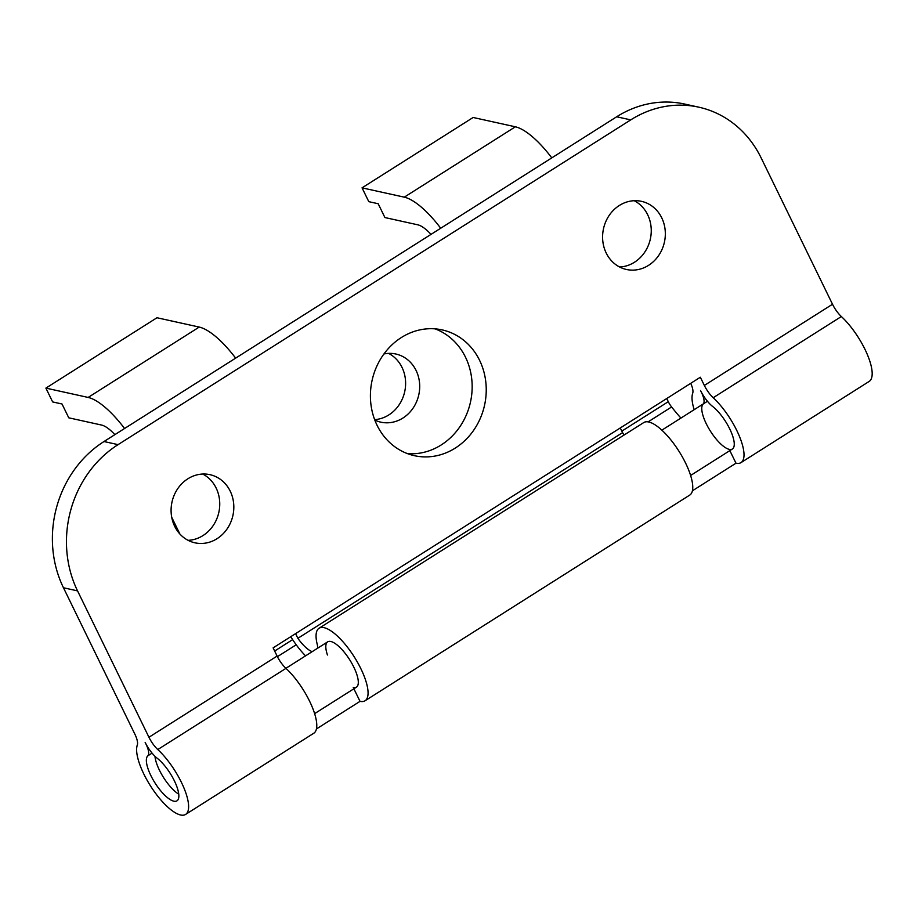 <?xml version="1.0" encoding="UTF-8"?>
<svg xmlns="http://www.w3.org/2000/svg" width="918" height="918" viewBox="0 0 918 918"><rect width="100%" height="100%" fill="white"/><g stroke="black" fill="none" stroke-linecap="round" stroke-linejoin="round"><path stroke-width="1.38" d="M431.024 234.377A32.199 10.787 57.6 0 0 417.77 224.807L384.917 217.555L378.182 203.739L368.795 201.662L362.048 187.846L473.137 117.481L515.377 126.799L404.287 197.163L362.048 187.846M327.451 655.004A26.84 8.985 57.6 0 1 327.692 641.831A26.84 8.985 57.6 0 1 349.643 659.698A26.84 8.985 57.6 0 1 356.413 687.18A26.84 8.985 57.6 0 1 353.281 687.536M383.942 353.969A34.884 31.189 -77.6 0 1 395.842 354.015A34.884 31.189 -77.6 0 1 418.792 394.809A34.884 31.189 -77.6 0 1 380.809 422.154A34.884 31.189 -77.6 0 1 374.808 420.088M624.251 434.925A24.499 8.205 57.6 0 1 622.565 432.63L620.281 427.96M179.882 534.012L171.712 517.259M622.565 432.63L297.868 638.308L295.585 633.638M666.743 398.527L668.293 401.682A10.282 3.442 -122.4 0 0 671.609 406.972A95.265 31.901 -122.4 0 0 680.915 418.092M729.856 450.623L735.984 463.2L692.379 490.82M551.787 157.873A64.409 21.562 -122.4 0 0 515.377 126.799M290.776 636.679L290.822 636.759A40.415 13.529 -122.4 0 0 305.568 655.842M235.639 358.135A64.409 21.562 -122.4 0 0 199.217 327.072L156.978 317.743L45.9 388.107L52.636 401.923L62.022 404L68.77 417.816L101.623 425.068A32.199 10.787 57.6 0 1 114.865 434.639M388.601 353.384A34.884 31.189 -77.6 0 1 404.781 391.343A34.884 31.189 -77.6 0 1 374.636 419.641M353.889 688.775L360.017 701.352L316.412 728.972M360.017 701.352A42.939 14.378 -122.4 0 0 365.031 700.778L689.728 495.1A42.939 14.378 -122.4 0 0 678.895 451.128A42.939 14.378 -122.4 0 0 643.77 422.555L319.074 628.233A42.939 14.378 -122.4 0 0 317.433 645.17A24.499 8.205 57.6 0 1 317.502 648.292M365.031 700.778A42.939 14.378 -122.4 0 0 354.199 656.806A42.939 14.378 -122.4 0 0 319.074 628.233M312.189 651.654A24.499 8.205 57.6 0 1 297.868 638.308M404.287 197.163A64.409 21.562 57.6 0 1 440.709 228.238M124.561 428.499A64.409 21.562 -122.4 0 0 88.139 397.437L45.9 388.107M147.821 755.824A15.858 5.313 -122.4 0 0 146.019 744.154L145.147 742.364A19.014 6.369 -122.4 0 0 157.253 758.291A26.84 8.985 57.6 0 1 174.925 781.987A26.84 8.985 57.6 0 1 176.967 800.84A26.84 8.985 57.6 0 1 155.452 783.651A26.84 8.985 57.6 0 1 147.821 755.824L152.078 753.127M134.866 734.148A16.099 5.393 57.6 0 1 137.31 745.026A42.939 14.378 -122.4 0 0 153.501 790.432A42.939 14.378 -122.4 0 0 185.585 814.438A42.939 14.378 -122.4 0 0 183.531 786.978A42.939 14.378 -122.4 0 0 157.793 749.547A16.099 5.393 57.6 0 1 148.946 737.257L77.548 590.882L63.468 587.772L134.866 734.148M713.194 397.724A42.939 14.378 57.6 0 1 738.933 435.166A42.939 14.378 57.6 0 1 740.987 462.626L869.162 381.429A42.939 14.378 -122.4 0 0 867.097 353.969A42.939 14.378 -122.4 0 0 841.358 316.538L713.194 397.724A16.099 5.393 57.6 0 1 704.347 385.445L700.342 377.241L273.116 647.867L277.11 656.072A16.099 5.393 57.6 0 0 285.957 668.361A42.939 14.378 57.6 0 1 311.695 705.793A42.939 14.378 57.6 0 1 313.761 733.252L185.585 814.438M701.455 392.319L701.421 392.33A15.858 5.313 57.6 0 1 703.372 403.863M701.421 392.33L700.549 390.552A19.014 6.369 57.6 0 0 712.655 406.467A26.84 8.985 57.6 0 1 730.326 430.163A26.84 8.985 57.6 0 1 732.369 449.017A26.84 8.985 57.6 0 1 710.853 431.827A26.84 8.985 57.6 0 1 703.222 404.012M841.358 316.538A16.099 5.393 57.6 0 1 832.511 304.248L761.125 157.873A107.349 95.977 102.4 0 0 698.805 107.177A107.349 95.977 102.4 0 0 630.746 119.879L118.066 444.633A107.349 95.977 102.4 0 0 77.548 590.882M630.746 119.879L616.666 116.781L103.986 441.535A107.349 95.977 -77.6 0 0 63.468 587.772M616.666 116.781A107.349 95.977 -77.6 0 1 684.725 104.067L698.805 107.177M634.235 200.709A34.884 31.189 -77.6 0 1 647.649 214.709A34.884 31.189 -77.6 0 1 619.604 267M202.729 474.044A34.884 31.189 -77.6 0 1 216.143 488.043A34.884 31.189 -77.6 0 1 188.098 540.335M435.052 328.851A64.409 57.593 -77.6 0 1 465.506 357.217A64.409 57.593 -77.6 0 1 461.995 423.439A64.409 57.593 -77.6 0 1 407.512 453.641M690.726 383.334A16.099 5.393 57.6 0 1 692.711 393.202A42.939 14.378 57.6 0 0 694.169 409.68M740.987 462.626A42.939 14.378 57.6 0 1 735.984 463.2M661.729 217.818A34.884 31.189 -77.6 0 1 658.665 255.502A34.884 31.189 -77.6 0 1 626.443 269.479A34.884 31.189 -77.6 0 1 603.505 228.685A34.884 31.189 -77.6 0 1 641.475 201.34A34.884 31.189 -77.6 0 1 661.729 217.818M230.223 491.153A34.884 31.189 -77.6 0 1 227.159 528.837A34.884 31.189 -77.6 0 1 194.937 542.813A34.884 31.189 -77.6 0 1 171.999 502.02A34.884 31.189 -77.6 0 1 209.981 474.675A34.884 31.189 -77.6 0 1 230.223 491.153M479.586 360.326A64.409 57.593 -77.6 0 1 473.929 429.899A64.409 57.593 -77.6 0 1 414.443 455.695A64.409 57.593 -77.6 0 1 372.088 380.396A64.409 57.593 -77.6 0 1 442.201 329.906A64.409 57.593 -77.6 0 1 479.586 360.326M154.97 756.283A26.84 8.985 -122.4 0 0 178.758 794.196M668.293 401.682L621.819 431.116M292.647 639.628L274.654 651.034M671.609 406.972L648.119 421.855M296.204 644.78L277.408 656.68M199.217 327.072L88.139 397.437M285.957 668.361L157.793 749.547M277.11 656.072L148.946 737.257M118.066 444.633L103.986 441.535M832.511 304.248L704.347 385.445M314.622 713.642L356.413 687.18M690.588 475.49L732.369 449.017M285.9 668.304L327.692 641.831M661.867 430.152L707.457 401.269"/></g></svg>
